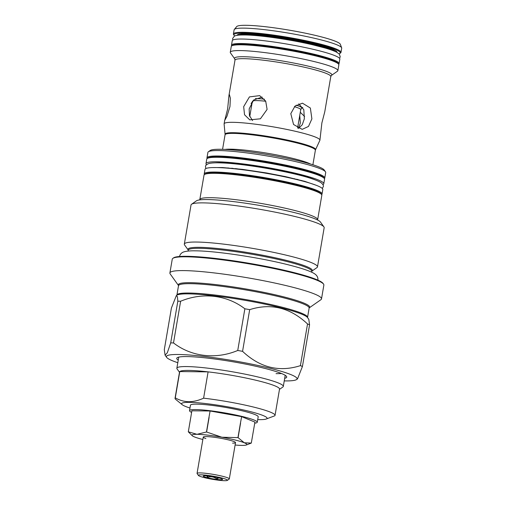 <?xml version="1.0" encoding="UTF-8"?>
<svg xmlns="http://www.w3.org/2000/svg" width="506" height="506" viewBox="0 0 506 506"><rect width="100%" height="100%" fill="white"/><g stroke="black" fill="none" stroke-linecap="round" stroke-linejoin="round"><path stroke-width="0.76" d="M279.483 389.373L282.879 386.995A53.997 5.851 -170.3 0 0 283.303 386.42A53.997 5.851 -170.3 0 0 246.643 374.478A53.997 5.851 -170.3 0 0 186.575 366.559A53.997 5.851 -170.3 0 0 176.853 368.223A53.997 5.851 -170.3 0 0 177.068 368.906L179.485 372.277M257.712 419.607A43.358 4.699 -170.3 0 0 259.262 419.638A43.358 4.699 -170.3 0 0 266.15 419.044L274.79 415.787A50.726 5.496 -170.3 0 0 275.036 415.375L279.533 389.076A50.726 5.496 -170.3 0 0 208.099 371.872A50.726 5.496 -170.3 0 0 188.662 370.417A50.726 5.496 -170.3 0 0 179.775 371.568L208.099 371.872L203.602 398.171C198.605 400.486 193.678 401.669 188.808 401.72C184.032 401.581 179.522 400.297 175.285 397.868A50.726 5.496 -170.3 0 0 175.038 398.279A50.726 5.496 -170.3 0 0 175.765 399.455L182.204 404.692A43.358 4.699 -170.3 0 0 189.971 408.026M266.15 419.044A43.358 4.699 -170.3 0 0 241.419 409.512A43.358 4.699 -170.3 0 0 189.389 402.346A43.358 4.699 -170.3 0 0 182.204 404.692M275.036 415.375A50.726 5.496 -170.3 0 0 203.602 398.171M175.285 397.868L179.775 371.568A50.726 5.496 -170.3 0 0 179.535 371.986L175.038 398.279M284.252 380.904A66.267 7.179 -170.3 0 0 285.118 380.917A66.267 7.179 -170.3 0 0 296.529 379.576L297.515 378.88L302.436 366.483A76.083 8.241 -170.3 0 0 300.406 365.648C279.16 372.41 259.875 367.634 242.564 351.335A76.083 8.241 -170.3 0 0 237.738 350.475C216.011 359.595 191.597 356.907 173.495 342.935L180.623 301.247A76.083 8.241 -170.3 0 0 179.194 301.222A76.083 8.241 -170.3 0 0 177.827 301.215L170.705 342.904L167.303 352.802L165.082 355.174L164.298 349.678L171.426 307.99L176.347 295.599L177.41 296.68L177.827 301.215M180.623 301.247C202.343 292.12 226.758 294.815 244.866 308.786L237.738 350.475M242.564 351.335L249.686 309.647A76.083 8.241 -170.3 0 0 244.866 308.786M249.686 309.647C270.944 302.892 290.223 307.667 307.534 323.96L300.406 365.648M302.436 366.483L309.564 324.795A76.083 8.241 -170.3 0 0 307.534 323.96M309.564 324.795L308.78 319.299L307.515 317.54A66.653 7.223 -170.3 0 0 259.078 302.949A66.653 7.223 -170.3 0 0 188.371 293.859A66.653 7.223 -170.3 0 0 176.898 295.213L176.347 295.599M296.529 379.576A66.267 7.179 -170.3 0 0 255.41 364.915A66.267 7.179 -170.3 0 0 178.333 354.491A66.267 7.179 -170.3 0 0 166.664 357.375A66.267 7.179 -170.3 0 0 177.802 362.707M173.495 342.935A76.083 8.241 -170.3 0 0 172.065 342.91A76.083 8.241 -170.3 0 0 170.705 342.904M284.695 378.298A55.78 6.04 -170.3 0 0 286.706 376.856A55.78 6.04 -170.3 0 0 247.795 364.554A55.78 6.04 -170.3 0 0 186.777 356.578A55.78 6.04 -170.3 0 0 176.822 358.077A55.78 6.04 -170.3 0 0 178.245 360.101M320.905 299.704A76.906 8.33 -170.3 0 0 321.506 298.888A76.906 8.33 -170.3 0 0 269.287 281.88A76.906 8.33 -170.3 0 0 183.741 270.596A76.906 8.33 -170.3 0 0 169.896 272.974A76.906 8.33 -170.3 0 0 170.199 273.942L178.504 285.536A66.653 7.223 -170.3 0 1 190.281 282.69A66.653 7.223 -170.3 0 1 267.585 293.126A66.653 7.223 -170.3 0 1 309.217 307.876L320.905 299.704M321.506 298.888L323.865 285.099A76.906 8.33 -170.3 0 0 323.568 284.125A76.906 8.33 -170.3 0 0 267.68 267.288A76.906 8.33 -170.3 0 0 186.1 256.808A76.906 8.33 -170.3 0 0 172.862 258.364A76.906 8.33 -170.3 0 0 172.255 259.186L169.896 272.974M323.568 284.125L323.03 283.385A76.248 8.26 -170.3 0 0 267.623 266.694A76.248 8.26 -170.3 0 0 186.733 256.295A76.248 8.26 -170.3 0 0 173.609 257.845L172.862 258.364M276.055 373.656A53.997 5.851 -170.3 0 0 281.481 373.491M199.845 199.541A59.759 6.477 -170.3 0 1 210.604 197.694A59.759 6.477 -170.3 0 1 277.073 206.461A59.759 6.477 -170.3 0 1 317.648 219.68L321.816 195.31A59.759 6.477 -170.3 0 0 321.582 194.551A59.759 6.477 -170.3 0 0 278.161 181.471A59.759 6.477 -170.3 0 0 214.765 173.324A59.759 6.477 -170.3 0 0 204.481 174.532A59.759 6.477 -170.3 0 0 204.013 175.171L199.75 199.889M311.81 271.197L316.946 267.604A67.538 7.318 -170.3 0 0 317.477 266.883L324.169 227.725A67.538 7.318 -170.3 0 0 323.91 226.871L320.443 222.039A63.282 6.856 -170.3 0 0 274.454 208.181A63.282 6.856 -170.3 0 0 207.321 199.56A63.282 6.856 -170.3 0 0 196.429 200.838L191.559 204.247A67.538 7.318 -170.3 0 0 191.028 204.962L184.329 244.126A67.538 7.318 -170.3 0 0 184.595 244.98L188.213 250.034L188.08 251.084M323.91 226.871A67.538 7.318 -170.3 0 0 274.828 212.084A67.538 7.318 -170.3 0 0 203.184 202.881A67.538 7.318 -170.3 0 0 191.559 204.247M317.477 266.883A67.538 7.318 -170.3 0 0 271.614 251.95A67.538 7.318 -170.3 0 0 196.486 242.039A67.538 7.318 -170.3 0 0 184.329 244.126M321.582 194.551L321.051 193.811A59.101 6.401 -170.3 0 0 278.104 180.87A59.101 6.401 -170.3 0 0 215.404 172.812A59.101 6.401 -170.3 0 0 205.234 174.013L204.481 174.532M299.754 115.387L300.343 123.034L298.451 128.499L302.259 124.761L304.353 118.79L303.809 109.707L298.78 103.838M290.798 113.648L295.023 106.083L302.468 103.18L310.361 108.037L311.892 118.872L308.496 126.443L302.183 129.359L293.55 124.495L290.798 113.648M243.677 106.658L249.433 96.899L259.66 95.634L265.688 101.099L267.105 109.41L260.419 118.796L249.73 119.859L244.531 114.742L243.677 106.658M315.535 149.725L315.377 150.238A45.818 4.965 -170.3 0 0 284.271 140.105A45.818 4.965 -170.3 0 0 233.304 133.382A45.818 4.965 -170.3 0 0 225.056 134.798L225.075 134.267A45.907 4.971 -170.3 0 1 233.342 132.698A45.907 4.971 -170.3 0 1 285.036 139.567A45.907 4.971 -170.3 0 1 315.535 149.725L319.868 140.345A48.595 5.262 -170.3 0 0 319.918 140.194L321.873 122.964L324.77 111.801L330.791 76.558A48.595 5.262 -170.3 0 0 297.794 65.812A48.595 5.262 -170.3 0 0 243.734 58.683A48.595 5.262 -170.3 0 0 234.986 60.182L228.965 95.425L229.37 94.552L230.344 98.12L229.971 106.513L226.966 116.291L224.753 120.32L227.637 108.986L228.965 95.425M319.918 140.194A48.595 5.262 -170.3 0 0 286.921 129.447A48.595 5.262 -170.3 0 0 232.861 122.319A48.595 5.262 -170.3 0 0 224.114 123.818A48.595 5.262 -170.3 0 0 224.107 123.976L225.075 134.267M262.165 97.051L253.664 99.992L249.167 108.91L249.426 115.57L252.564 120.567M324.371 178.58A59.759 6.477 -170.3 0 0 324.776 177.992L325.706 172.54A59.759 6.477 -170.3 0 0 325.478 171.781L324.144 169.927A58.12 6.3 -170.3 0 0 281.905 157.202A58.12 6.3 -170.3 0 0 220.255 149.276A58.12 6.3 -170.3 0 0 210.249 150.459L208.377 151.768A59.759 6.477 -170.3 0 0 207.903 152.401L206.973 157.853A59.759 6.477 -170.3 0 0 207.163 158.549M325.478 171.781A59.759 6.477 -170.3 0 0 282.051 158.701A59.759 6.477 -170.3 0 0 218.662 150.554A59.759 6.477 -170.3 0 0 208.377 151.768M324.776 177.992A59.759 6.477 -170.3 0 0 284.201 164.779A59.759 6.477 -170.3 0 0 217.725 156.006A59.759 6.477 -170.3 0 0 206.973 157.853M323.985 178.131A59.101 6.401 -170.3 0 0 282.253 165.12A59.101 6.401 -170.3 0 0 218.143 156.778A59.101 6.401 -170.3 0 0 207.675 158.251M234.733 58.867A49.367 5.351 -170.3 0 1 243.43 56.716A49.367 5.351 -170.3 0 1 300.842 64.483A49.367 5.351 -170.3 0 1 331.468 75.4L337.432 71.232A54.572 5.914 -170.3 0 0 337.863 70.65A54.572 5.914 -170.3 0 0 300.811 58.582A54.572 5.914 -170.3 0 0 240.103 50.575A54.572 5.914 -170.3 0 0 230.281 52.263A54.572 5.914 -170.3 0 0 230.496 52.953L234.733 58.867L234.986 60.182M337.863 70.65L338.849 64.882A54.572 5.914 -170.3 0 0 338.634 64.192A54.572 5.914 -170.3 0 0 298.983 52.244A54.572 5.914 -170.3 0 0 241.09 44.806A54.572 5.914 -170.3 0 0 231.697 45.913A54.572 5.914 -170.3 0 0 231.267 46.489L230.281 52.263M338.634 64.192L338.103 63.446A53.914 5.838 -170.3 0 0 298.926 51.644A53.914 5.838 -170.3 0 0 241.729 44.294A53.914 5.838 -170.3 0 0 232.45 45.388L231.697 45.913M309.444 172.204A55.831 6.047 -170.3 0 0 223.355 157.492M235.461 168.568A55.831 6.047 -170.3 0 0 238.187 169.213M232.482 168.277A59.101 6.401 -170.3 0 0 234.847 168.846M294.834 179.099A59.101 6.401 -170.3 0 0 297.25 179.345M236.681 168.694A59.759 6.477 -170.3 0 0 239.774 169.402M242.899 164.437A59.759 6.477 -170.3 0 0 247.156 165.342M284.385 171.705A59.759 6.477 -170.3 0 0 288.698 172.261M251.918 103.882L251.058 103.445L252.064 103.028M304.618 116.481L300.279 112.307M335.364 51.593A49.986 5.414 -170.3 0 0 297.326 40.841A49.986 5.414 -170.3 0 0 246.7 34.497A49.986 5.414 -170.3 0 0 238.971 35.116M324.523 57.709A49.986 5.414 -170.3 0 0 247.162 44.484A49.986 5.414 -170.3 0 1 324.523 57.709M339.058 53.838A53.914 5.838 -170.3 0 0 339.811 53.478A53.914 5.838 -170.3 0 0 306.358 41.555A53.914 5.838 -170.3 0 0 243.645 33.073A53.914 5.838 -170.3 0 0 234.151 35.42A53.914 5.838 -170.3 0 0 234.74 36.008M339.811 53.478L340.557 52.953A54.572 5.914 -170.3 0 0 340.987 52.371A54.572 5.914 -170.3 0 0 303.935 40.309A54.572 5.914 -170.3 0 0 243.228 32.302A54.572 5.914 -170.3 0 0 233.405 33.984A54.572 5.914 -170.3 0 0 233.62 34.674L234.151 35.42M332.151 49.892A54.572 5.914 -170.3 0 0 334.099 49.885M340.987 52.371L341.702 48.203A54.572 5.914 -170.3 0 0 341.658 47.817A54.572 5.914 -170.3 0 0 303.031 35.806A54.572 5.914 -170.3 0 0 243.943 28.127A54.572 5.914 -170.3 0 0 234.291 29.468A54.572 5.914 -170.3 0 0 234.12 29.816L233.405 33.984M341.658 47.817L340.342 44.307A52.681 5.705 -170.3 0 0 303.056 32.713A52.681 5.705 -170.3 0 0 246.011 25.3A52.681 5.705 -170.3 0 0 236.694 26.59L234.291 29.468M240.73 33.927A54.572 5.914 -170.3 0 0 242.57 34.579M336.996 52.396A50.644 5.484 -170.3 0 0 302.822 41.195A50.644 5.484 -170.3 0 0 246.283 33.725A50.644 5.484 -170.3 0 0 237.162 35.331M321.626 194.614A59.759 6.477 -170.3 0 0 322.037 194.026L322.803 189.535A59.759 6.477 -170.3 0 0 282.228 176.322A59.759 6.477 -170.3 0 0 215.752 167.549A59.759 6.477 -170.3 0 0 205 169.396L204.234 173.887A59.759 6.477 -170.3 0 0 204.418 174.583M322.037 194.026A59.759 6.477 -170.3 0 0 281.462 180.813A59.759 6.477 -170.3 0 0 214.987 172.04A59.759 6.477 -170.3 0 0 204.234 173.887M306.313 187.562A55.173 5.977 -170.3 0 0 221.204 173.014M338.634 64.18A54.572 5.914 -170.3 0 0 339.071 63.598L339.836 59.107A54.572 5.914 -170.3 0 0 302.784 47.039A54.572 5.914 -170.3 0 0 242.077 39.032A54.572 5.914 -170.3 0 0 232.254 40.72L231.489 45.211A54.572 5.914 -170.3 0 0 231.704 45.907M339.071 63.598A54.572 5.914 -170.3 0 0 302.012 51.53A54.572 5.914 -170.3 0 0 241.311 43.522A54.572 5.914 -170.3 0 0 231.489 45.211M322.936 184.614A59.759 6.477 -170.3 0 0 323.789 183.76L324.555 179.276A59.759 6.477 -170.3 0 0 284.783 166.221A59.759 6.477 -170.3 0 0 218.503 157.303A59.759 6.477 -170.3 0 0 206.752 159.137L205.986 163.628A59.759 6.477 -170.3 0 0 206.505 164.716M323.789 183.76A59.759 6.477 -170.3 0 0 284.018 170.712A59.759 6.477 -170.3 0 0 217.732 161.793A59.759 6.477 -170.3 0 0 205.986 163.628M315.554 180.047L315.554 180.047A55.173 5.977 -170.3 0 0 272.234 168.928A55.173 5.977 -170.3 0 0 221.35 162.704A55.173 5.977 -170.3 0 0 214.974 162.856L214.987 162.856M237.27 174.254A55.173 5.977 -170.3 0 0 238.712 174.589M232.918 173.811A59.759 6.477 -170.3 0 0 233.955 174.058M293.942 184.31A59.759 6.477 -170.3 0 0 294.998 184.424M227.978 167.891A59.759 6.477 -170.3 0 0 229.756 168.346M299.799 180.319A59.759 6.477 -170.3 0 0 301.627 180.478M231.666 168.201A55.173 5.977 -170.3 0 0 233.791 168.738M295.871 179.345A55.173 5.977 -170.3 0 0 298.047 179.548M206.657 475.887L207.605 477.341C210.951 476.272 214.038 476.829 216.884 479.005L218.883 477.923M205 475.804A9.816 1.063 -170.3 0 0 203.311 476.007A9.816 1.063 -170.3 0 0 209.402 478.176A9.816 1.063 -170.3 0 0 220.825 479.72A9.816 1.063 -170.3 0 0 222.551 479.296A9.816 1.063 -170.3 0 0 215.417 477.145A9.816 1.063 -170.3 0 0 205 475.804M224.778 480.7A14.725 1.594 -170.3 0 0 227.314 480.403A14.725 1.594 -170.3 0 0 218.175 477.145A14.725 1.594 -170.3 0 0 201.046 474.83A14.725 1.594 -170.3 0 0 198.453 475.469A14.725 1.594 -170.3 0 0 209.155 478.695A14.725 1.594 -170.3 0 0 224.778 480.7M227.314 480.403L229.186 479.093A16.363 1.771 -170.3 0 0 229.313 478.916A16.363 1.771 -170.3 0 0 218.206 475.298A16.363 1.771 -170.3 0 0 200.003 472.895A16.363 1.771 -170.3 0 0 197.055 473.401A16.363 1.771 -170.3 0 0 197.119 473.61L198.453 475.469M217.137 477.506L216.884 479.005M207.839 475.988L207.605 477.341M257.263 422.232L258.193 416.786A34.364 3.725 -170.3 0 0 234.866 409.183A34.364 3.725 -170.3 0 0 196.638 404.142A34.364 3.725 -170.3 0 0 190.452 405.205L189.522 410.657A34.364 3.725 9.7 0 1 195.708 409.594A34.364 3.725 9.7 0 1 233.93 414.635A34.364 3.725 9.7 0 1 257.263 422.232A34.364 3.725 9.7 0 1 254.746 423.168M235.113 445.014A27.817 3.011 -170.3 0 0 241.805 445.4A27.817 3.011 -170.3 0 0 246.22 445.021A27.817 3.011 -170.3 0 0 244.284 442.775A27.817 3.011 -170.3 0 0 221.875 437.228A27.817 3.011 -170.3 0 0 196.979 434.306A27.817 3.011 -170.3 0 0 192.369 435.811A27.817 3.011 -170.3 0 0 194.5 436.931A27.817 3.011 -170.3 0 0 202.855 439.499M190.819 417.216L191.856 410.802L210.104 410.998L241.64 416.64L254.929 422.093L251.299 443.079L244.284 442.775L238.092 437.658L240.584 423.073A32.068 3.472 -170.3 0 0 240.451 423.041L237.953 437.627L221.875 437.228L206.612 432.016A32.068 3.472 -170.3 0 0 206.461 431.997L196.979 434.306L188.321 431.801L190.819 417.216A32.068 3.472 -170.3 0 0 190.8 417.229L188.308 431.82L192.369 435.811M232.577 443.117A16.363 1.771 -170.3 0 0 228.687 439.954A16.363 1.771 -170.3 0 0 206.208 436.589A16.363 1.771 -170.3 0 0 205.872 438.55M206.612 432.016L209.105 417.431A32.068 3.472 -170.3 0 0 208.953 417.412L206.461 431.997M191.591 412.377A34.364 3.725 9.7 0 1 189.522 410.657M241.64 416.64L240.451 423.041M210.104 410.998L208.953 417.412M246.22 445.021L251.286 443.092A32.068 3.472 -170.3 0 0 251.299 443.079M255.378 98.632A25.313 2.745 9.7 0 1 256.466 98.632A25.313 2.745 9.7 0 1 264.372 99.163M296.187 105.185A25.313 2.745 9.7 0 1 301.608 108.208L302.746 107.411M252.734 100.991A24.541 2.656 9.7 0 1 256.77 100.599A24.541 2.656 9.7 0 1 265.77 101.257M294.384 106.684A24.541 2.656 9.7 0 1 300.741 109.625L301.608 108.208M309.16 307.914L307.553 317.407A66.267 7.179 -170.3 0 0 262.557 302.752A66.267 7.179 -170.3 0 0 188.839 293.031A66.267 7.179 -170.3 0 0 176.91 295.08L176.834 295.264M309.153 308.046A66.267 7.179 -170.3 0 0 264.157 293.398A66.267 7.179 -170.3 0 0 190.439 283.67A66.267 7.179 -170.3 0 0 178.51 285.719L176.91 295.08M188.226 250.249A62.668 6.787 -170.3 0 1 199.503 248.313A62.668 6.787 -170.3 0 1 269.217 257.51A62.668 6.787 -170.3 0 1 311.772 271.368L311.86 271.153A63.054 6.831 -170.3 0 0 272.513 257.212A63.054 6.831 -170.3 0 0 199.351 247.326A63.054 6.831 -170.3 0 0 188.213 250.027L188.245 250.072M310.589 164.058A45.818 4.965 -170.3 0 0 274.454 154.494A45.818 4.965 -170.3 0 0 230.603 149.169A45.818 4.965 -170.3 0 0 224.98 149.428M250.495 160.092A45.818 4.965 -170.3 0 0 253.607 160.744M279.831 165.228A45.818 4.965 -170.3 0 0 282.98 165.645M229.585 157.828A48.431 5.25 -170.3 0 0 229.99 157.954M303.031 170.44A48.431 5.25 -170.3 0 0 303.461 170.459M285.207 375.307L283.303 386.42M178.757 357.109L176.853 368.223M297.585 128.062L300.741 109.625M249.755 116.557L252.33 101.491M166.664 357.375L165.082 355.174M311.772 271.368L311.626 272.203M317.648 219.68L317.623 220.034M315.377 150.238L312.891 164.766M289.255 172.388L289.173 172.736M288.091 177.195L288.009 177.543M331.468 75.4L330.791 76.558M295.63 173.881L295.548 174.209M294.467 178.662L294.391 178.997M225.056 134.798L222.57 149.327M251.533 102.629L252.133 102.636M224.74 120.143L224.114 123.818M243.873 34.522L244.253 33.731M330.937 49.405L330.842 48.525M316.256 185.297L304.865 181.376L285.327 176.588L266.529 172.957L242.538 169.371L222.457 167.543L212.59 167.575M322.284 188.447L323.296 186.651C323.707 185.816 323.081 184.589 321.424 182.963C319.615 181.654 316.566 180.288 312.291 178.877C293.379 172.274 245.941 163.862 222.672 162.97C215.967 162.622 211.236 162.856 208.478 163.659C206.378 164.64 205.385 165.588 205.493 166.512L205.853 168.542M230.742 173.615L231.539 173.817M296.307 184.886L297.123 184.962M339.539 58.304L340.222 56.862L339.412 54.218L336.971 52.384C334.441 51.024 330.443 49.556 324.978 47.975L312.917 44.857C291.507 39.791 261.393 35.331 246.099 34.99C237.706 34.851 235.594 35.458 234.284 36.242L232.64 38.475L232.804 40.063M235.518 442.611L229.313 478.916M203.267 437.095L197.055 473.401M317.73 280.071L317.831 279.609C318.11 279.616 318.059 276.649 315.75 274.688C312.638 271.798 302.461 268.25 285.213 264.043C256.852 257.105 214.816 250.894 195.449 250.837C190.079 250.71 186.05 251.121 183.368 252.058C180.541 253.139 179.504 255.922 179.769 256.011L179.712 256.479"/></g></svg>
